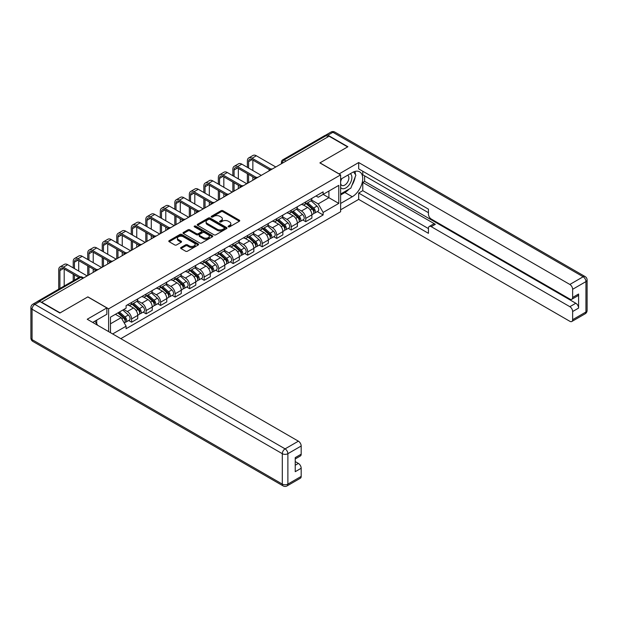 <?xml version="1.0" encoding="UTF-8"?>
<svg xmlns="http://www.w3.org/2000/svg" width="618" height="618" viewBox="0 0 618 618"><rect width="100%" height="100%" fill="white"/><g stroke="black" fill="none" stroke-linecap="round" stroke-linejoin="round"><path stroke-width="0.93" d="M228.374 226.837A0.904 0.525 0 0 0 229.649 226.837L239.351 221.236A1.29 0.749 0 0 0 239.73 220.711A1.29 0.749 0 0 0 239.351 220.186L222.913 210.692A1.29 0.749 0 0 0 221.089 210.692L211.387 216.3A0.904 0.525 0 0 0 212.662 217.034L213.921 216.308A4.133 2.387 0 0 1 219.769 216.308L221.136 217.103A4.133 2.387 0 0 1 222.341 218.787A4.133 2.387 0 0 1 221.136 220.471L219.877 221.198A0.904 0.525 0 0 0 221.159 221.939L222.41 221.213A4.133 2.387 0 0 1 228.258 221.213L229.626 222.001A4.133 2.387 0 0 1 230.838 223.693A4.133 2.387 0 0 1 229.626 225.377L228.374 226.103A0.904 0.525 0 0 0 228.374 226.837L228.374 226.103M181.004 247.494A1.29 0.749 0 0 0 180.626 248.019A1.29 0.749 0 0 0 181.004 248.544L185.616 251.209A1.29 0.749 0 0 0 187.439 251.209L198.216 244.991A1.29 0.749 0 0 0 198.594 244.465A1.29 0.749 0 0 0 198.216 243.932L181.777 234.446A1.29 0.749 0 0 0 179.954 234.446L169.177 240.665A1.29 0.749 0 0 0 168.799 241.19A1.29 0.749 0 0 0 169.177 241.723L174.747 244.937A1.29 0.749 0 0 0 176.57 244.937L181.182 242.271A1.29 0.749 0 0 0 181.561 241.746A1.29 0.749 0 0 0 181.182 241.221L178.424 239.622A3.453 1.993 0 0 1 177.412 238.216A3.453 1.993 0 0 1 179.544 236.37A3.453 1.993 0 0 1 183.307 236.802L194.129 243.052A3.453 1.993 0 0 1 195.141 244.465A3.453 1.993 0 0 1 193.009 246.304A3.453 1.993 0 0 1 189.247 245.871L187.439 244.828A1.29 0.749 0 0 0 185.616 244.828L181.004 247.494L181.004 248.544M108.621 308.838L87.872 296.864L60.147 312.87L41.638 302.179L329.093 136.215L347.61 146.906L319.885 162.913L340.626 174.886L108.621 308.838L108.621 331.611M214.013 234.817A1.29 0.749 0 0 0 215.836 234.817L226.613 228.59A1.29 0.749 0 0 0 226.991 228.065A1.29 0.749 0 0 0 226.613 227.54L210.174 218.046A1.29 0.749 0 0 0 208.351 218.046L197.575 224.272A1.29 0.749 0 0 0 197.196 224.797A1.29 0.749 0 0 0 197.575 225.323L214.013 234.817M194.786 227.038A0.904 0.525 0 0 1 195.705 227.161L212.399 236.802L201.638 243.013A1.29 0.749 0 0 1 199.815 243.013L183.376 233.519L187.988 230.877L187.988 229.803L183.376 232.468A1.29 0.749 0 0 0 182.998 232.994A1.29 0.749 0 0 0 183.376 233.519L183.376 232.468M187.988 230.877A1.29 0.749 0 0 1 189.811 230.877L189.811 229.803A1.29 0.749 0 0 0 187.988 229.803M189.811 229.803L196.478 233.658A1.29 0.749 0 0 0 198.308 233.658L201.368 231.889A1.29 0.749 0 0 0 201.746 231.364A1.29 0.749 0 0 0 201.368 230.831L194.423 226.829A0.904 0.525 0 0 1 195.705 226.088L212.414 235.736A1.29 0.749 0 0 1 212.793 236.261A1.29 0.749 0 0 1 212.414 236.794L212.414 235.736M120.804 338.649L340.626 211.735L340.626 174.886M37.798 301.345A2.634 1.522 -120 0 0 37.435 301.46A2.634 1.522 -120 0 0 37.157 301.715M286.026 161.082L284.071 159.954A2.634 1.522 60 0 0 282.75 159.83L324.898 135.496A2.634 1.522 60 0 1 326.211 135.628L284.071 159.954A2.634 1.522 120 0 0 282.21 163.183L282.21 163.283M328.166 136.756L326.211 135.628M305.74 201.901A6.049 3.492 60 0 1 304.489 204.62L310.63 201.074A6.049 3.492 -120 0 0 311.881 198.363M297.034 208.421L301.468 210.977A6.049 3.492 60 0 1 305.748 218.393L311.881 214.848A6.049 3.492 -120 0 0 307.602 207.439L303.206 204.898M311.881 214.848L311.881 218.123L305.748 221.669L302.797 219.969M304.489 204.62A6.049 3.492 60 0 1 301.514 204.349M305.748 218.393L305.748 221.669M291.232 210.282A6.049 3.492 60 0 1 289.981 213.001L296.115 209.456A6.049 3.492 -120 0 0 297.374 206.736M288.289 228.351L291.232 230.05L297.374 226.505L297.374 223.229A6.049 3.492 -120 0 0 293.094 215.813L288.699 213.28M289.981 213.001A6.049 3.492 60 0 1 286.999 212.723M282.519 216.802L286.953 219.359A6.049 3.492 60 0 1 291.232 226.775L291.232 230.05M276.717 218.664A6.049 3.492 60 0 1 275.466 221.375L281.607 217.83A6.049 3.492 -120 0 0 282.859 215.118M273.774 236.725L276.717 238.424L282.859 234.879L282.859 231.603A6.049 3.492 -120 0 0 278.579 224.195L274.183 221.653M275.466 221.375A6.049 3.492 60 0 1 272.484 221.105M268.003 225.176L272.438 227.741A6.049 3.492 60 0 1 276.717 235.149L276.717 238.424M262.21 227.038A6.049 3.492 60 0 1 260.95 229.757L267.092 226.211A6.049 3.492 -120 0 0 268.343 223.492M259.266 245.107L262.21 246.806L268.343 243.26L268.343 239.985A6.049 3.492 -120 0 0 264.064 232.569L259.676 230.035M260.95 229.757A6.049 3.492 60 0 1 257.976 229.487M253.496 233.558L257.93 236.115A6.049 3.492 60 0 1 262.21 243.531L262.21 246.806M247.694 235.419A6.049 3.492 60 0 1 246.443 238.139L252.584 234.593A6.049 3.492 -120 0 0 253.836 231.874M244.751 253.48L247.694 255.18L253.836 251.642L253.836 248.359A6.049 3.492 -120 0 0 249.556 240.95L245.161 238.417M246.443 238.139A6.049 3.492 60 0 1 243.461 237.86M238.981 241.932L243.415 244.496A6.049 3.492 60 0 1 247.694 251.905L247.694 255.18M233.179 243.793A6.049 3.492 60 0 1 231.928 246.512L238.069 242.967A6.049 3.492 -120 0 0 239.321 240.255M230.236 261.862L233.179 263.562L239.321 260.016L239.321 256.74A6.049 3.492 -120 0 0 235.041 249.332L230.645 246.791M231.928 246.512A6.049 3.492 60 0 1 228.946 246.242M224.465 250.313L228.899 252.87A6.049 3.492 60 0 1 233.179 260.286L233.179 263.562M218.672 252.175A6.049 3.492 60 0 1 217.42 254.894L223.554 251.348A6.049 3.492 -120 0 0 224.813 248.629M215.728 270.244L218.672 271.943L224.813 268.397L224.813 265.122A6.049 3.492 -120 0 0 220.533 257.706L216.138 255.172M217.42 254.894A6.049 3.492 60 0 1 214.438 254.616M209.958 258.695L214.392 261.252A6.049 3.492 60 0 1 218.672 268.668L218.672 271.943M204.156 260.557A6.049 3.492 60 0 1 202.905 263.268L209.046 259.73A6.049 3.492 -120 0 0 210.298 257.011M201.213 278.618L204.156 280.317L210.298 276.771L210.298 273.496A6.049 3.492 -120 0 0 206.018 266.088L201.623 263.546M202.905 263.268A6.049 3.492 60 0 1 199.923 262.998M195.442 267.069L199.877 269.633A6.049 3.492 60 0 1 204.156 277.042L204.156 280.317M189.649 268.93A6.049 3.492 60 0 1 188.39 271.65L194.531 268.104A6.049 3.492 -120 0 0 195.782 265.385M186.698 286.999L189.649 288.699L195.782 285.153L195.782 281.878A6.049 3.492 -120 0 0 191.503 274.462L187.115 271.928M188.39 271.65A6.049 3.492 60 0 1 185.415 271.379M180.935 275.45L185.369 278.007A6.049 3.492 60 0 1 189.649 285.423L189.649 288.699M175.133 277.312A6.049 3.492 60 0 1 173.882 280.031L180.016 276.485A6.049 3.492 -120 0 0 181.275 273.766M172.19 295.381L175.133 297.08L181.275 293.535L181.275 290.259A6.049 3.492 -120 0 0 176.995 282.843L172.6 280.309M173.882 280.031A6.049 3.492 60 0 1 170.9 279.753M166.42 283.832L170.854 286.389A6.049 3.492 60 0 1 175.133 293.797L175.133 297.08M160.618 285.694A6.049 3.492 60 0 1 159.367 288.405L165.508 284.859A6.049 3.492 -120 0 0 166.76 282.148M157.675 303.755L160.618 305.454L166.76 301.908L166.76 298.633A6.049 3.492 -120 0 0 162.48 291.225L158.084 288.683M159.367 288.405A6.049 3.492 60 0 1 156.385 288.135M151.904 292.206L156.339 294.771A6.049 3.492 60 0 1 160.618 302.179L160.618 305.454M146.111 294.068A6.049 3.492 60 0 1 144.851 296.787L150.993 293.241A6.049 3.492 -120 0 0 152.244 290.522M143.167 312.136L146.111 313.836L152.244 310.29L152.244 307.015A6.049 3.492 -120 0 0 147.972 299.599L143.577 297.065M144.851 296.787A6.049 3.492 60 0 1 141.877 296.509M137.397 300.587L141.831 303.144A6.049 3.492 60 0 1 146.111 310.56L146.111 313.836M131.595 302.449A6.049 3.492 60 0 1 130.344 305.161L136.485 301.623A6.049 3.492 -120 0 0 137.737 298.903M128.652 320.51L131.595 322.21L137.737 318.664L137.737 315.389A6.049 3.492 -120 0 0 133.457 307.98L129.062 305.439M130.344 305.161A6.049 3.492 60 0 1 127.362 304.89M123.778 309.487L127.316 311.526A6.049 3.492 60 0 1 131.595 318.934L131.595 322.21M316.022 195.968L318.208 197.235L338.772 185.361L328.907 191.055L328.907 197.714L318.208 203.894L311.542 200.039M110.475 332.685L110.475 317.165L126.111 308.143L126.111 305.616L323.137 191.858L323.137 194.384L338.772 203.407L323.137 212.43L318.208 203.894M338.772 185.361L338.772 203.407M110.475 323.824L121.174 317.644L126.111 326.188L126.111 328.714L323.137 214.956L323.137 212.43M126.111 326.188L112.661 333.944M121.174 317.644L115.412 314.315M317.312 211.588L323.137 214.956M228.73 226.968L229.626 226.451A4.133 2.387 0 0 0 230.838 224.767L230.838 223.693M222.341 218.787L222.341 219.861A4.133 2.387 0 0 1 221.136 221.545L220.24 222.063M239.336 221.252L222.913 211.765A1.29 0.749 0 0 0 221.089 211.765L211.75 217.165M226.597 228.606L210.174 219.127A1.29 0.749 0 0 0 208.351 219.127L197.59 225.338M224.334 228.436A0.904 0.525 0 0 0 224.334 227.694L209.904 219.367A0.904 0.525 0 0 0 208.621 219.367L207.3 220.132A4.133 2.387 0 0 0 206.088 221.816A4.133 2.387 0 0 0 207.3 223.507L217.165 229.201A4.133 2.387 0 0 0 223.005 229.201L224.334 228.436L224.334 229.51A0.904 0.525 0 0 0 224.597 229.139L224.597 228.065M206.088 221.816L206.088 222.889A4.133 2.387 0 0 0 207.3 224.581L207.3 223.507M224.334 229.51L223.005 230.275A4.133 2.387 0 0 1 217.165 230.275L207.3 224.581M189.811 230.877L196.478 234.732A1.29 0.749 0 0 0 198.308 234.732L201.368 232.963A1.29 0.749 0 0 0 201.746 232.438L201.746 231.364M203.399 237.644A3.453 1.993 0 0 0 207.161 238.077A3.453 1.993 0 0 0 209.293 236.238A3.453 1.993 0 0 0 208.281 234.825L204.473 232.623A1.29 0.749 0 0 0 202.642 232.623L199.583 234.392A1.29 0.749 0 0 0 199.205 234.917A1.29 0.749 0 0 0 199.583 235.45L203.399 237.644L203.399 238.726A3.453 1.993 0 0 0 207.161 239.151A3.453 1.993 0 0 0 209.293 237.312L209.293 236.238M199.205 234.917L199.205 235.991A1.29 0.749 0 0 0 199.583 236.524L199.583 235.45M203.399 238.726L199.583 236.524M195.141 244.465L195.141 245.539A3.453 1.993 0 0 1 193.009 247.378A3.453 1.993 0 0 1 189.247 246.945L187.439 245.902A1.29 0.749 0 0 0 185.616 245.902L181.02 248.56M177.412 238.216L177.412 239.29A3.453 1.993 0 0 0 178.424 240.696L178.424 239.622M181.167 242.287L178.424 240.696M198.2 244.998L181.777 235.52A1.29 0.749 0 0 0 179.954 235.52L169.193 241.731L169.177 240.665M306.165 203.654L312.075 208.93A3.291 1.9 60 0 1 313.11 214.021L311.881 214.724M306.319 203.793L309.1 205.4M306.76 203.307L313.341 209.185A1.576 0.912 60 0 1 313.836 211.626A1.576 0.912 60 0 1 313.689 211.68M307.749 202.743L313.658 208.019A3.291 1.9 60 0 1 314.693 213.102A3.291 1.9 60 0 1 313.697 213.21M311.039 200.765L317.011 206.088A3.291 1.9 60 0 1 318.038 211.171L314.693 213.102M248.575 168.042L248.575 161.646A4.936 2.851 60 0 1 249.602 159.39A4.936 2.851 60 0 1 252.067 159.637L269.533 169.718M275.79 166.991L256.346 155.767A6.643 3.839 -120 0 0 253.025 155.435L248.745 157.907A6.643 3.839 -120 0 0 247.37 160.95L247.37 167.339M270.738 169.015L252.067 158.239A6.643 3.839 -120 0 0 248.745 157.907M247.37 173.681L247.37 183.399M248.575 182.704L248.575 174.376M252.855 180.232L252.855 176.848M252.855 170.514L252.855 160.093M291.65 212.036L297.567 217.312A3.291 1.9 60 0 1 298.594 222.395L297.374 223.106M291.804 212.175L294.593 213.782M292.244 211.688L298.826 217.559A1.576 0.912 60 0 1 299.321 220A1.576 0.912 60 0 1 299.182 220.062M293.233 211.117L299.143 216.4A3.291 1.9 60 0 1 300.178 221.483A3.291 1.9 60 0 1 299.189 221.592M296.532 209.139L302.496 214.461A3.291 1.9 60 0 1 303.531 219.552L300.178 221.483M277.142 220.41L283.052 225.686A3.291 1.9 60 0 1 284.087 230.777L282.859 231.48M277.297 220.549L280.078 222.156M277.737 220.07L284.319 225.941A1.576 0.912 60 0 1 284.813 228.382A1.576 0.912 60 0 1 284.666 228.436M278.718 219.498L284.635 224.774A3.291 1.9 60 0 1 285.663 229.865A3.291 1.9 60 0 1 284.674 229.966M282.017 217.521L287.98 222.843A3.291 1.9 60 0 1 289.015 227.926L285.663 229.865M339.05 173.975L358.679 162.534L569.85 284.458L583.153 276.771L332.909 132.298L327.888 135.195L347.888 146.744L319.977 162.858L339.05 173.867M340.626 179.29L352.26 172.577A14.801 8.544 120 0 1 359.661 171.843A14.801 8.544 120 0 1 361.924 183.708A14.801 8.544 120 0 1 352.26 196.748L340.626 203.461M340.626 209.803L358.679 199.382L358.679 193.04L428.444 233.326L428.444 228.274A3.947 2.279 -120 0 1 429.263 226.466A3.947 2.279 -120 0 1 431.24 226.667L569.85 306.69L575.806 303.253A3.947 2.279 60 0 1 578.595 308.088L578.595 294.014A3.947 2.279 60 0 1 577.776 295.821L571.82 299.259A3.947 2.279 -120 0 0 572.639 297.451L572.639 289.286A3.947 2.279 -120 0 0 569.85 284.458M364.628 175.852L364.628 181.337L362.774 182.41L362.774 190.676L358.679 193.04M362.774 171.232L362.774 174.778L428.444 212.7M571.82 299.259A3.947 2.279 -120 0 1 569.85 299.066L431.24 219.035A3.947 2.279 -120 0 1 428.444 214.207L428.444 209.154L358.679 168.876L358.679 162.534M358.679 199.382L569.85 321.298A3.947 2.279 -120 0 0 571.82 321.491A3.947 2.279 -120 0 0 572.639 319.691L572.639 311.526A3.947 2.279 -120 0 0 569.85 306.69M327.888 135.195A3.947 2.279 -120 0 0 325.91 135.002A3.947 2.279 -120 0 0 325.493 135.381M362.774 182.41L435.335 224.303L431.24 226.667M364.628 181.337L575.806 303.253M362.774 190.676L428.444 228.598M429.263 226.466L433.357 224.102A3.947 2.279 60 0 1 435.335 224.303M340.626 194.979L344.906 192.507A14.801 8.544 120 0 0 349.008 189.17M351.951 185.3A14.801 8.544 120 0 0 355.134 177.088M355.373 174.438A14.801 8.544 120 0 0 355.01 171.418M39.869 301.484L34.847 304.38A3.947 2.279 -120 0 0 32.87 304.187L37.899 301.283A3.947 2.279 60 0 1 39.869 301.484L59.869 313.025L87.779 296.918L106.852 307.926L106.852 314.261L93.642 321.893A14.801 8.544 120 0 0 92.746 322.449M106.852 307.926L87.223 319.259L298.394 441.175A3.947 2.279 60 0 1 301.182 446.011L301.182 454.176A3.947 2.279 60 0 1 300.371 455.984L295.234 458.95M96.709 323.678L96.709 320.116M295.234 465.238L298.394 463.415A3.947 2.279 60 0 1 301.182 468.251L301.182 476.408A3.947 2.279 60 0 1 300.371 478.216L287.069 485.902A3.947 2.279 -120 0 0 287.88 484.095L301.182 476.408M301.182 454.176L295.234 457.614L295.234 471.688L301.182 468.251M298.394 463.415L295.234 461.584M340.626 187.509A8.552 4.936 120 0 0 347.432 186.775A8.552 4.936 120 0 0 351.889 177.466A8.552 4.936 120 0 0 350.329 173.689M341.345 178.88A8.552 4.936 120 0 0 340.626 180.417M340.626 183.283A5.856 3.384 120 0 0 341.808 185.392A5.856 3.384 120 0 0 346.319 183.824A5.856 3.384 120 0 0 348.876 177.93A5.856 3.384 120 0 0 347.664 175.249A5.856 3.384 120 0 0 347.648 175.242M341.831 178.602A5.856 3.384 120 0 0 340.626 182.109M353.596 171.904L355.883 175.157L350.862 188.104L340.819 193.897M94.933 321.144L97.265 324.473L97.08 324.952M234.067 176.416L234.067 170.027A4.936 2.851 60 0 1 235.087 167.772A4.936 2.851 60 0 1 237.551 168.011L255.025 178.1M261.275 175.373L241.831 164.149A6.643 3.839 -120 0 0 238.509 163.816L234.23 166.288A6.643 3.839 -120 0 0 232.855 169.332L232.855 175.721M256.223 177.397L237.551 166.621A6.643 3.839 -120 0 0 234.23 166.288M232.855 182.055L232.855 191.781M234.067 191.078L234.067 182.758M238.347 188.614L238.347 185.23M238.347 178.888L238.347 168.467M219.552 184.797L219.552 178.409A4.936 2.851 60 0 1 220.572 176.145A4.936 2.851 60 0 1 223.044 176.393L240.51 186.474M246.767 183.747L227.324 172.522A6.643 3.839 -120 0 0 224.002 172.198L219.722 174.67A6.643 3.839 -120 0 0 218.347 177.706L218.347 184.102M241.708 185.771L223.044 174.994A6.643 3.839 -120 0 0 219.722 174.67M218.347 190.437L218.347 200.155M219.552 199.459L219.552 191.132M223.832 196.987L223.832 193.604M223.832 187.269L223.832 176.848M262.627 228.791L268.536 234.067A3.291 1.9 60 0 1 269.572 239.151L268.343 239.861M262.781 228.93L265.57 230.537M263.222 228.444L269.803 234.315A1.576 0.912 60 0 1 270.298 236.756A1.576 0.912 60 0 1 270.159 236.818M264.21 227.88L270.12 233.156A3.291 1.9 60 0 1 271.155 238.239A3.291 1.9 60 0 1 270.159 238.347M267.509 225.894L273.473 231.217A3.291 1.9 60 0 1 274.5 236.308L271.155 238.239M248.112 237.173L254.029 242.449A3.291 1.9 60 0 1 255.064 247.532L253.836 248.243M248.274 237.312L251.055 238.919M248.714 236.825L255.288 242.696A1.576 0.912 60 0 1 255.79 245.137A1.576 0.912 60 0 1 255.643 245.191M249.695 236.254L255.613 241.53A3.291 1.9 60 0 1 256.64 246.621A3.291 1.9 60 0 1 255.651 246.721M252.994 234.276L258.957 239.599A3.291 1.9 60 0 1 259.993 244.682L256.64 246.621M233.604 245.547L239.514 250.823A3.291 1.9 60 0 1 240.549 255.914L239.321 256.617M233.758 245.686L236.539 247.293M234.199 245.207L240.781 251.078A1.576 0.912 60 0 1 241.275 253.519A1.576 0.912 60 0 1 241.128 253.573M235.18 244.635L241.097 249.911A3.291 1.9 60 0 1 242.132 254.995A3.291 1.9 60 0 1 241.136 255.103M238.478 242.658L244.442 247.98A3.291 1.9 60 0 1 245.477 253.063L242.132 254.995M205.045 193.179L205.045 186.783A4.936 2.851 60 0 1 206.064 184.527A4.936 2.851 60 0 1 208.529 184.774L225.995 194.855M232.252 192.128L212.808 180.904A6.643 3.839 -120 0 0 209.487 180.572L205.207 183.044A6.643 3.839 -120 0 0 203.832 186.088L203.832 192.476M227.2 194.152L208.529 183.376A6.643 3.839 -120 0 0 205.207 183.044M203.832 198.818L203.832 208.536M205.045 207.841L205.045 199.514M209.324 205.369L209.324 201.986M209.324 195.643L209.324 185.23M190.529 201.553L190.529 195.164A4.936 2.851 60 0 1 191.549 192.909A4.936 2.851 60 0 1 194.021 193.148L211.487 203.237M217.737 200.51L198.293 189.286A6.643 3.839 -120 0 0 194.971 188.953L190.699 191.425A6.643 3.839 -120 0 0 189.317 194.461L189.317 200.858M212.685 202.534L194.021 191.75A6.643 3.839 -120 0 0 190.699 191.425M189.317 207.192L189.317 216.918M190.529 216.215L190.529 207.895M194.809 213.743L194.809 210.359M194.809 204.025L194.809 193.604M176.014 209.935L176.014 203.538A4.936 2.851 60 0 1 177.042 201.283A4.936 2.851 60 0 1 179.506 201.53L196.972 211.611M203.229 208.884L183.785 197.66A6.643 3.839 -120 0 0 180.464 197.335L176.184 199.799A6.643 3.839 -120 0 0 174.809 202.843L174.809 209.232M198.177 210.908L179.506 200.132A6.643 3.839 -120 0 0 176.184 199.799M174.809 215.574L174.809 225.292M176.014 224.597L176.014 216.269M180.294 222.125L180.294 218.741M180.294 212.407L180.294 201.986M219.089 253.928L225.006 259.205A3.291 1.9 60 0 1 226.034 264.288L224.805 264.998M219.243 254.068L222.032 255.674M219.684 253.581L226.265 259.452A1.576 0.912 60 0 1 226.76 261.893A1.576 0.912 60 0 1 226.621 261.955M220.672 253.017L226.582 258.293A3.291 1.9 60 0 1 227.617 263.376A3.291 1.9 60 0 1 226.621 263.484M223.971 251.032L229.935 256.354A3.291 1.9 60 0 1 230.97 261.445L227.617 263.376M161.507 218.309L161.507 211.92A4.936 2.851 60 0 1 162.526 209.664A4.936 2.851 60 0 1 164.991 209.904L182.457 219.993M188.714 217.266L169.27 206.041A6.643 3.839 -120 0 0 165.948 205.709L161.669 208.181A6.643 3.839 -120 0 0 160.294 211.225L160.294 217.613M183.662 219.29L164.991 208.513A6.643 3.839 -120 0 0 161.669 208.181M160.294 223.948L160.294 233.674M161.507 232.978L161.507 224.651M165.786 230.506L165.786 227.123M165.786 220.78L165.786 210.359M204.573 262.302L210.491 267.579A3.291 1.9 60 0 1 211.526 272.669L210.298 273.38M204.736 262.441L207.517 264.048M205.176 261.962L211.758 267.833A1.576 0.912 60 0 1 212.252 270.275A1.576 0.912 60 0 1 212.105 270.329M206.157 261.391L212.074 266.667A3.291 1.9 60 0 1 213.102 271.758A3.291 1.9 60 0 1 212.113 271.858M209.456 259.413L215.419 264.736A3.291 1.9 60 0 1 216.454 269.819L213.102 271.758M146.991 226.69L146.991 220.302A4.936 2.851 60 0 1 148.011 218.038A4.936 2.851 60 0 1 150.483 218.285L167.949 228.366M174.199 225.64L154.763 214.415A6.643 3.839 -120 0 0 151.441 214.091L147.161 216.563A6.643 3.839 -120 0 0 145.786 219.599L145.786 225.995M169.147 227.663L150.483 216.887A6.643 3.839 -120 0 0 147.161 216.563M145.786 232.329L145.786 242.047M146.991 241.352L146.991 233.025M151.271 238.88L151.271 235.497M151.271 229.162L151.271 218.741M190.066 270.684L195.976 275.96A3.291 1.9 60 0 1 197.011 281.043L195.782 281.754M190.22 270.823L193.001 272.43M190.661 270.336L197.242 276.207A1.576 0.912 60 0 1 197.737 278.648A1.576 0.912 60 0 1 197.59 278.71M191.65 269.772L197.559 275.049A3.291 1.9 60 0 1 198.594 280.132A3.291 1.9 60 0 1 197.598 280.24M194.94 267.787L200.912 273.117A3.291 1.9 60 0 1 201.939 278.2L198.594 280.132M132.476 235.072L132.476 228.675A4.936 2.851 60 0 1 133.503 226.42A4.936 2.851 60 0 1 135.968 226.667L153.434 236.748M159.691 234.021L140.247 222.797A6.643 3.839 -120 0 0 136.926 222.465L132.646 224.937A6.643 3.839 -120 0 0 131.271 227.98L131.271 234.369M154.639 236.045L135.968 225.269A6.643 3.839 -120 0 0 132.646 224.937M131.271 240.711L131.271 250.429M132.476 249.734L132.476 241.406M136.756 247.262L136.756 243.878M136.756 237.536L136.756 227.123M175.551 279.066L181.468 284.342A3.291 1.9 60 0 1 182.495 289.425L181.275 290.136M175.713 279.205L178.494 280.811M176.145 278.718L182.727 284.589A1.576 0.912 60 0 1 183.222 287.03A1.576 0.912 60 0 1 183.082 287.084M177.134 278.146L183.044 283.423A3.291 1.9 60 0 1 184.079 288.513A3.291 1.9 60 0 1 183.09 288.614M180.433 276.169L186.397 281.491A3.291 1.9 60 0 1 187.432 286.582L184.079 288.513M117.968 243.446L117.968 237.057A4.936 2.851 60 0 1 118.988 234.801A4.936 2.851 60 0 1 121.452 235.041L138.926 245.13M145.176 242.403L125.732 231.178A6.643 3.839 -120 0 0 122.41 230.846L118.131 233.318A6.643 3.839 -120 0 0 116.756 236.362L116.756 242.75M140.124 244.427L121.452 233.643A6.643 3.839 -120 0 0 118.131 233.318M116.756 249.085L116.756 258.811M117.968 258.108L117.968 249.788M122.248 255.643L122.248 252.26M122.248 245.918L122.248 235.497M161.043 287.44L166.953 292.716A3.291 1.9 60 0 1 167.988 297.806L166.76 298.509M161.198 287.579L163.979 289.185M161.638 287.1L168.22 292.971A1.576 0.912 60 0 1 168.714 295.412A1.576 0.912 60 0 1 168.567 295.466M162.619 286.528L168.536 291.804A3.291 1.9 60 0 1 169.571 296.887A3.291 1.9 60 0 1 168.575 296.995M165.918 284.55L171.881 289.873A3.291 1.9 60 0 1 172.916 294.956L169.571 296.887M103.453 251.827L103.453 245.439A4.936 2.851 60 0 1 104.473 243.175A4.936 2.851 60 0 1 106.945 243.422L124.411 253.504M130.668 250.777L111.225 239.552A6.643 3.839 -120 0 0 107.903 239.228L103.623 241.692A6.643 3.839 -120 0 0 102.248 244.736L102.248 251.132M125.608 252.801L106.945 242.024A6.643 3.839 -120 0 0 103.623 241.692M102.248 257.467L102.248 267.185M103.453 266.489L103.453 258.162M107.733 264.017L107.733 260.634M107.733 254.299L107.733 243.878M146.528 295.821L152.445 301.097A3.291 1.9 60 0 1 153.473 306.18L152.244 306.891M146.682 295.96L149.471 297.567M147.123 295.474L153.704 301.345A1.576 0.912 60 0 1 154.199 303.786A1.576 0.912 60 0 1 154.06 303.847M148.111 294.91L154.021 300.186A3.291 1.9 60 0 1 155.056 305.269A3.291 1.9 60 0 1 154.06 305.377M151.41 292.924L157.374 298.247A3.291 1.9 60 0 1 158.401 303.338L155.056 305.269M88.946 260.209L88.946 253.813A4.936 2.851 60 0 1 89.965 251.557A4.936 2.851 60 0 1 92.43 251.796L109.896 261.885M116.153 259.158L96.709 247.934A6.643 3.839 -120 0 0 93.388 247.602L89.108 250.074A6.643 3.839 -120 0 0 87.733 253.117L87.733 259.506M111.101 261.182L92.43 250.406A6.643 3.839 -120 0 0 89.108 250.074M87.733 265.848L87.733 275.566M88.946 274.871L88.946 266.543M93.225 272.399L93.225 269.015M93.225 262.673L93.225 252.26M132.013 304.195L137.93 309.471A3.291 1.9 60 0 1 138.965 314.562L137.737 315.273M132.175 304.334L134.956 305.949M132.615 303.855L139.189 309.726A1.576 0.912 60 0 1 139.691 312.167A1.576 0.912 60 0 1 139.544 312.221M133.596 303.284L139.513 308.56A3.291 1.9 60 0 1 140.541 313.65A3.291 1.9 60 0 1 139.552 313.751M136.895 301.306L142.858 306.628A3.291 1.9 60 0 1 143.894 311.711L140.541 313.65M74.43 268.583L74.43 262.194A4.936 2.851 60 0 1 75.45 259.931A4.936 2.851 60 0 1 77.922 260.178L95.388 270.267M101.638 267.54L82.202 256.308A6.643 3.839 -120 0 0 78.88 255.983L74.6 258.455A6.643 3.839 -120 0 0 73.218 261.491L73.218 267.888M96.586 269.564L77.922 258.78A6.643 3.839 -120 0 0 74.6 258.455M73.218 274.222L73.218 280.796M74.43 280.101L74.43 274.925M78.71 271.055L78.71 260.634M117.868 312.901L123.415 317.853A3.291 1.9 60 0 1 124.45 322.936L124.288 323.036M117.922 312.87L120.44 314.323M118.463 312.553L124.681 318.108A1.576 0.912 60 0 1 125.176 320.549A1.576 0.912 60 0 1 125.029 320.603M119.444 311.99L124.998 316.941A3.291 1.9 60 0 1 126.033 322.024A3.291 1.9 60 0 1 125.037 322.132M122.797 310.051L128.351 315.01A3.291 1.9 60 0 1 129.378 320.093L126.033 322.024M59.915 288.482L59.915 270.568A4.936 2.851 60 0 1 60.943 268.312A4.936 2.851 60 0 1 63.407 268.56L78.919 277.513M87.13 275.914L67.686 264.689A6.643 3.839 -120 0 0 64.365 264.357L60.085 266.829A6.643 3.839 -120 0 0 58.71 269.873L58.71 289.178M80.216 276.864L63.407 267.161A6.643 3.839 -120 0 0 60.085 266.829M64.195 286.01L64.195 269.015M282.302 163.229L282.21 163.183A2.634 1.522 0 0 1 281.437 162.101L281.437 163.731M146.111 310.56L152.244 307.015M160.618 302.179L166.76 298.633M175.133 293.797L181.275 290.259M189.649 285.423L195.782 281.878M204.156 277.042L210.298 273.496M218.672 268.668L224.813 265.122M233.179 260.286L239.321 256.74M247.694 251.905L253.836 248.359M262.21 243.531L268.343 239.985M276.717 235.149L282.859 231.603M291.232 226.775L297.374 223.229M131.595 318.934L137.737 315.389M127.316 311.526L133.457 307.98M141.831 303.144L147.972 299.599M156.339 294.771L162.48 291.225M170.854 286.389L176.995 282.843M185.369 278.007L191.503 274.462M199.877 269.633L206.018 266.088M214.392 261.252L220.533 257.706M228.899 252.87L235.041 249.332M243.415 244.496L249.556 240.95M257.93 236.115L264.064 232.569M272.438 227.741L278.579 224.195M286.953 219.359L293.094 215.813M301.468 210.977L307.602 207.439M271.997 169.185A2.634 1.522 120 0 0 270.839 169.85M257.482 177.559A2.634 1.522 120 0 0 256.323 178.231M242.974 185.941A2.634 1.522 120 0 0 241.808 186.613M228.459 194.315A2.634 1.522 120 0 0 227.3 194.987M213.952 202.696A2.634 1.522 120 0 0 212.785 203.368M199.436 211.078A2.634 1.522 120 0 0 198.278 211.742M184.921 219.452A2.634 1.522 120 0 0 183.762 220.124M170.413 227.833A2.634 1.522 120 0 0 169.247 228.506M155.898 236.207A2.634 1.522 120 0 0 154.739 236.879M141.383 244.589A2.634 1.522 120 0 0 140.224 245.261M126.875 252.971A2.634 1.522 120 0 0 125.709 253.635M112.36 261.344A2.634 1.522 120 0 0 111.201 262.017M97.853 269.726A2.634 1.522 120 0 0 96.686 270.398M82.851 278.386L80.896 277.258L39.359 301.236M83.623 277.938L82.209 277.127A2.634 1.522 120 0 0 80.896 277.258A2.634 1.522 60 0 0 79.583 277.127L37.435 301.46M229.626 226.451L229.626 225.377M219.877 221.939L219.877 221.198M221.136 221.545L221.136 220.471M211.387 217.034L211.387 216.3M221.089 211.765L221.089 210.692M222.913 211.765L222.913 210.692M239.351 221.236L239.351 220.186M197.575 225.323L197.575 224.272M208.351 219.127L208.351 218.046M210.174 219.127L210.174 218.046M226.613 228.59L226.613 227.54M217.165 230.275L217.165 229.201M223.005 230.275L223.005 229.201M196.478 234.732L196.478 233.658M198.308 234.732L198.308 233.658M201.368 232.963L201.368 231.889M195.705 227.161L195.705 226.088M185.616 245.902L185.616 244.828M187.439 245.902L187.439 244.828M189.247 246.945L189.247 245.871M181.182 242.271L181.182 241.221M179.954 235.52L179.954 234.446M181.777 235.52L181.777 234.446M198.216 244.991L198.216 243.932M312.075 208.93L310.236 209.996M314.16 210.9L313.573 211.24M317.011 206.088L313.658 208.019M252.067 158.239L256.346 155.767M248.575 161.646L252.067 159.637M297.567 217.312L295.721 218.378M299.653 219.282L299.058 219.622M302.496 214.461L299.143 216.4M283.052 225.686L281.205 226.752M285.137 227.656L284.543 228.003M287.98 222.843L284.635 224.774M572.639 297.451L578.595 294.014M578.595 308.088L572.639 311.526M572.639 319.691L585.941 312.005L585.941 281.607L572.639 289.286M344.906 192.507L352.26 196.748M585.941 312.005A3.947 2.279 60 0 1 585.13 313.813A3.947 3.947 0 0 0 587.1 310.398A3.947 2.279 180 0 1 585.941 312.005M585.941 281.607A3.947 2.279 0 0 0 587.1 280A3.947 3.947 0 0 0 585.13 276.578A3.947 2.279 -60 0 0 583.153 276.771A3.947 2.279 60 0 1 585.941 281.607M325.91 135.002L330.931 132.097A3.947 2.279 60 0 1 332.909 132.298A3.947 2.279 -60 0 1 334.879 132.097L585.13 276.578M32.87 304.187A3.947 3.947 0 0 0 30.9 307.602A3.947 2.279 180 0 0 32.059 309.216A3.947 2.279 -60 0 1 34.847 304.38L285.091 448.861A3.947 2.279 -60 0 0 282.302 453.689L32.059 309.216L32.059 339.614L282.302 484.095L282.302 453.689A3.947 2.279 0 0 0 287.88 453.689L287.88 484.095A3.947 2.279 180 0 1 282.302 484.095A3.947 2.279 -60 0 0 283.121 485.902A3.947 3.947 0 0 0 287.069 485.902M301.182 446.011L287.88 453.689A3.947 2.279 -120 0 0 285.091 448.861L298.394 441.175M32.87 341.422A3.947 2.279 -60 0 1 32.059 339.614A3.947 2.279 0 0 1 30.9 338A3.947 3.947 0 0 0 32.87 341.422L283.121 485.902M237.551 166.621L241.831 164.149M234.067 170.027L237.551 168.011M223.044 174.994L227.324 172.522M219.552 178.409L223.044 176.393M268.536 234.067L266.698 235.134M270.622 236.037L270.035 236.377M273.473 231.217L270.12 233.156M254.029 242.449L252.183 243.507M256.115 244.411L255.52 244.759M258.957 239.599L255.613 241.53M239.514 250.823L237.675 251.889M241.599 252.793L241.012 253.133M244.442 247.98L241.097 249.911M208.529 183.376L212.808 180.904M205.045 186.783L208.529 184.774M194.021 191.75L198.293 189.286M190.529 195.164L194.021 193.148M179.506 200.132L183.785 197.66M176.014 203.538L179.506 201.53M225.006 259.205L223.16 260.271M227.092 261.175L226.497 261.514M229.935 256.354L226.582 258.293M164.991 208.513L169.27 206.041M161.507 211.92L164.991 209.904M210.491 267.579L208.645 268.645M212.577 269.548L211.982 269.896M215.419 264.736L212.074 266.667M150.483 216.887L154.763 214.415M146.991 220.302L150.483 218.285M195.976 275.96L194.137 277.026M198.061 277.93L197.474 278.27M200.912 273.117L197.559 275.049M135.968 225.269L140.247 222.797M132.476 228.675L135.968 226.667M181.468 284.342L179.622 285.4M183.554 286.312L182.959 286.652M186.397 281.491L183.044 283.423M121.452 233.643L125.732 231.178M117.968 237.057L121.452 235.041M166.953 292.716L165.106 293.782M169.038 294.686L168.444 295.025M171.881 289.873L168.536 291.804M106.945 242.024L111.225 239.552M103.453 245.439L106.945 243.422M152.445 301.097L150.599 302.163M154.531 303.067L153.936 303.407M157.374 298.247L154.021 300.186M92.43 250.406L96.709 247.934M88.946 253.813L92.43 251.796M137.93 309.471L136.084 310.537M140.016 311.441L139.421 311.789M142.858 306.628L139.513 308.56M77.922 258.78L82.202 256.308M74.43 262.194L77.922 260.178M123.415 317.853L121.823 318.772M125.5 319.823L124.913 320.163M128.351 315.01L124.998 316.941M63.407 267.161L67.686 264.689M59.915 270.568L63.407 268.56M272.221 169.054A2.634 2.634 0 0 0 268.845 171.001M257.706 177.428A2.634 2.634 0 0 0 254.33 179.382M243.198 185.809A2.634 2.634 0 0 0 239.823 187.756M228.683 194.191A2.634 2.634 0 0 0 225.307 196.138M214.168 202.565A2.634 2.634 0 0 0 210.792 204.519M199.66 210.947A2.634 2.634 0 0 0 196.285 212.893M185.145 219.328A2.634 2.634 0 0 0 181.769 221.275M170.638 227.702A2.634 2.634 0 0 0 167.262 229.649M156.122 236.084A2.634 2.634 0 0 0 152.746 238.03M141.607 244.458A2.634 2.634 0 0 0 138.231 246.412M127.099 252.839A2.634 2.634 0 0 0 123.724 254.786M112.584 261.221A2.634 2.634 0 0 0 109.208 263.168M98.077 269.595A2.634 2.634 0 0 0 94.693 271.549M82.209 277.127A2.634 2.634 0 0 0 79.583 277.127M282.75 159.83A2.634 2.634 0 0 0 281.437 162.101M571.82 321.491L585.13 313.813M587.1 310.398L587.1 280M334.879 132.097A3.947 3.947 0 0 0 330.931 132.097M30.9 307.602L30.9 338"/></g></svg>
